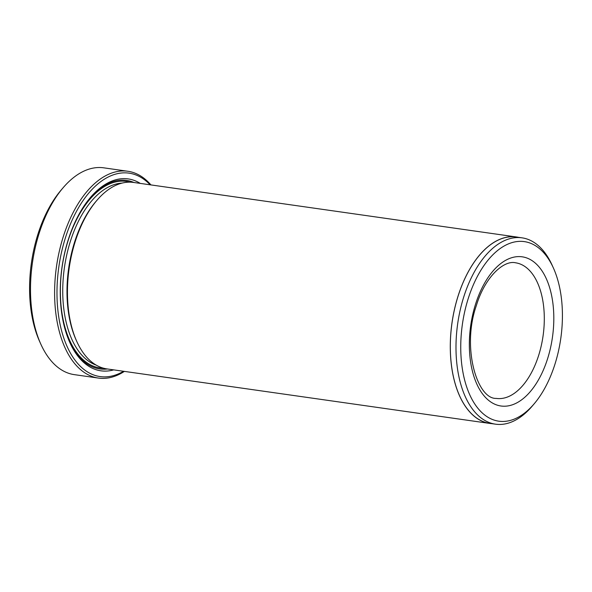 <?xml version="1.0" encoding="UTF-8"?>
<svg xmlns="http://www.w3.org/2000/svg" width="592" height="592" viewBox="0 0 592 592"><rect width="100%" height="100%" fill="white"/><g stroke="black" fill="none" stroke-linecap="round" stroke-linejoin="round"><path stroke-width="0.89" d="M150.131 184.808A102.734 56.307 98.1 0 0 65.394 237.873A102.734 56.307 98.1 0 0 66.718 345.632A102.734 56.307 98.1 0 0 123.573 371.28M124.387 371.391A104.451 57.246 -81.9 0 1 98.427 378.073A104.451 57.246 -81.9 0 1 63.152 237.059A104.451 57.246 -81.9 0 1 127.879 171.266A104.451 57.246 -81.9 0 1 150.945 184.926M468.168 298.753A90.68 49.698 98.1 0 0 474.103 402.952A90.68 49.698 98.1 0 0 534.162 403.818A90.68 49.698 98.1 0 0 554.993 364.058A90.68 49.698 98.1 0 0 553.483 268.183A90.68 49.698 98.1 0 0 468.168 298.753M534.162 403.818L532.186 406.149A94.106 51.578 -81.9 0 1 495.474 424.168A94.106 51.578 -81.9 0 1 463.691 297.117A94.106 51.578 -81.9 0 1 522.011 237.836A94.106 51.578 -81.9 0 1 552.225 265.394L553.483 268.183M40.789 344.056L39.538 341.266A101.025 55.367 -81.9 0 1 37.851 234.454A101.025 55.367 -81.9 0 1 61.057 190.165L63.041 187.834A104.451 57.246 98.1 0 0 39.05 233.625A104.451 57.246 98.1 0 0 40.789 344.056A104.451 57.246 98.1 0 0 74.326 374.64L98.427 378.073M522.011 237.836L516.342 237.029A94.106 51.578 98.1 0 0 458.023 296.311A94.106 51.578 98.1 0 0 489.806 423.361L495.474 424.168M489.799 423.428L106.967 368.912A94.172 51.615 -81.9 0 1 76.731 341.34L76.102 339.941A92.463 50.675 -81.9 0 1 74.562 242.18A92.463 50.675 -81.9 0 1 95.8 201.643L96.792 200.481A94.172 51.615 -81.9 0 1 133.526 182.44L516.35 236.963A94.172 51.615 98.1 0 0 457.993 296.281A94.172 51.615 98.1 0 0 489.799 423.428A94.172 51.615 98.1 0 0 491.752 423.643M76.731 341.34A94.172 51.615 -81.9 0 1 75.162 241.765A94.172 51.615 -81.9 0 1 96.792 200.481M113.708 369.874A96.918 53.117 -81.9 0 1 69.797 342.442A96.918 53.117 -81.9 0 1 68.176 239.975A96.918 53.117 -81.9 0 1 90.435 197.484A96.918 53.117 -81.9 0 1 140.267 183.402M89.94 198.076A95.201 52.177 -81.9 0 1 133.999 182.514M518.289 237.303A94.172 51.615 98.1 0 0 516.35 236.963M127.879 171.266L103.778 167.832A104.451 57.246 98.1 0 0 63.041 187.834M107.448 368.979A95.201 52.177 -81.9 0 1 69.479 341.739M496.251 398.409A68.494 37.54 98.1 0 0 538.698 355.259A68.494 37.54 98.1 0 0 515.565 262.796C503.814 259.91 484.9 277.004 476.375 305.531C461.516 347.415 477.085 399.215 496.251 398.409M547.644 358.537A75.339 41.292 -81.9 0 1 489.599 401.132A75.339 41.292 -81.9 0 1 475.517 304.281A75.339 41.292 -81.9 0 1 533.562 261.686A75.339 41.292 -81.9 0 1 547.644 358.537M96.156 365.086A92.463 50.675 -81.9 0 1 70.307 241.573A92.463 50.675 -81.9 0 1 122.07 183.098M103.452 368.18A94.172 51.615 -81.9 0 1 68.073 240.759A94.172 51.615 -81.9 0 1 129.944 182.166"/></g></svg>
